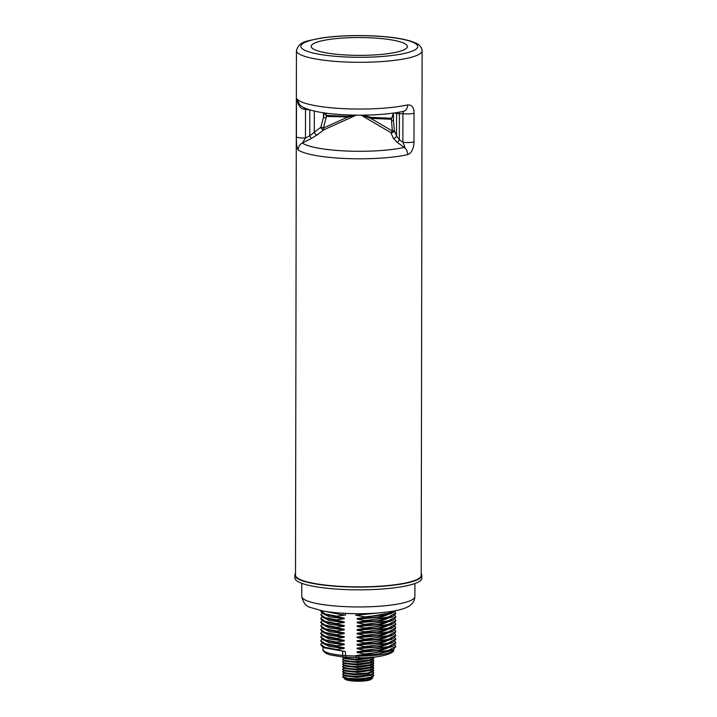 <?xml version="1.0" encoding="UTF-8"?>
<svg xmlns="http://www.w3.org/2000/svg" width="717" height="717" viewBox="0 0 717 717"><rect width="100%" height="100%" fill="white"/><g stroke="black" fill="none" stroke-linecap="round" stroke-linejoin="round"><path stroke-width="1.08" d="M294.884 575.213A63.472 11.759 -179.9 0 0 344.429 586.775A63.472 11.759 0.1 0 0 421.829 575.437L421.829 578.198A63.472 11.759 -179.9 0 1 344.429 589.526A63.472 11.759 0.1 0 1 294.884 577.974L294.884 575.213A63.472 11.759 -179.9 0 1 295.521 573.564M421.829 575.437A63.472 11.759 0.1 0 0 421.202 573.788M296.435 50.548L295.512 575.106A62.845 11.642 0.1 0 0 344.572 586.551A62.845 11.642 0.1 0 0 419.669 577.875A62.845 11.642 0.1 0 0 421.202 575.33L422.116 50.773A62.845 11.642 0.1 0 0 422.116 50.71L421.99 49.616C420.978 46.56 419.095 44.463 416.335 43.334C407.65 39.265 392.961 36.773 372.293 35.85C353.32 35.106 336.228 35.85 321.01 38.082C306.016 41.505 299.787 40.806 296.435 50.486A62.845 11.642 0.1 0 0 296.435 50.548A62.845 11.642 0.1 0 0 345.486 61.994A62.845 11.642 0.1 0 0 420.583 53.318A62.845 11.642 0.1 0 0 422.116 50.773M296.426 136.732A7.537 1.398 -179.9 0 0 305.469 138.023L302.386 142.997A7.537 7.188 126.5 0 0 298.155 149.898C296.838 148.007 296.255 143.624 296.426 136.732L296.488 98.077C298.066 105.3 300.602 109.002 304.098 109.172L305.523 109.414A2.509 0.556 95.9 0 1 305.711 108.419M407.641 104.897A62.845 11.642 0.1 0 1 339.912 108.455A62.845 11.642 0.1 0 1 296.488 98.077L299.581 104.61C301.965 107.03 306.069 109.396 318.142 111.888C325.643 113.313 334.409 114.281 344.447 114.801C367.516 115.831 387.189 114.684 403.465 111.359L403.465 111.359A7.537 5.718 -102.5 0 0 407.641 104.897C411.917 104.727 414.05 107.496 414.041 113.214L413.996 141.823C413.772 148.715 411.657 152.99 407.641 154.648A7.537 5.727 77.4 0 0 404.289 147.415L397.03 142.217A2.509 1.147 125.6 0 0 399.369 139.734L402.873 142.244A7.537 1.398 0.1 0 0 413.996 141.823M369.838 37.786A48.093 8.909 0.1 0 0 312.361 44.427A48.093 8.909 0.1 0 0 348.731 55.137A48.093 8.909 -179.9 0 0 406.198 48.496A48.093 8.909 -179.9 0 0 369.838 37.786M361.144 115.186L390.89 132.636L393.212 138.031L397.03 142.217M393.319 113.42L391.392 119.264L370.707 118.359L362.13 115.177M393.212 138.031A2.509 2.133 159 0 0 396.528 135.827L394.314 130.395L393.463 120.339A2.509 0.574 -4.8 0 1 391.509 120.958L392.36 131.005A2.509 0.708 -59.7 0 1 390.89 132.636A2.509 2.205 156.3 0 0 394.314 130.395A2.509 0.574 -4.8 0 1 392.36 131.005L370.707 118.359L371.218 117.947M391.509 120.958L391.697 118.269L371.021 117.373L363.107 115.168M393.472 113.116L393.463 120.339L393.319 113.134M395.121 112.883A396.752 78.969 -92.1 0 0 396.564 113.662A2.509 2.447 116.3 0 0 396.358 112.694M402.649 111.467C403.438 111.198 403.528 111.924 402.918 113.636A7.537 1.398 0.1 0 0 414.041 113.214M309.556 109.809A397.792 382.806 131.9 0 1 305.523 109.414L305.469 138.023L309.78 135.854L311.312 138.498L302.386 142.997A58.489 10.836 0.1 0 0 346.284 151A58.489 10.836 0.1 0 0 404.289 147.415C405.293 148.123 404.818 146.393 402.873 142.244L402.918 113.636A397.792 312.2 -103.7 0 1 399.414 113.707L399.369 139.734L396.528 135.827L396.564 113.662L399.414 113.707A2.509 1.533 89.1 0 0 398.939 112.264M304.098 109.172L304.313 107.792M311.312 138.498L317.317 134.742A2.509 1.712 50.8 0 1 314.279 132.26L320.884 127.214A2.509 1.775 -125.1 0 0 323.95 129.732L356.232 115.168M309.825 109.889L309.78 135.854L314.279 132.26L314.315 111.081M317.317 134.742L323.95 129.732L323.403 128.02L347.1 117.337L355.202 115.159M347.611 116.925L326.414 116.441L323.403 128.02L320.884 127.214L323.484 117.31L326.002 118.117M324.962 113.008L326.414 116.441L326.719 115.455L325.482 113.08M324.227 112.91L323.484 117.31L323.492 112.802M320.938 610.561L325.025 613.94L336.632 616.154L345.549 614.98L342.753 614.971L324.129 611.162M387.305 612.049L355.883 615.249L364.792 616.907L364.792 617.373L357.174 618.448L357.165 619.121L364.783 620.608L364.783 621.083L357.165 622.159L357.165 622.822L364.774 624.319L364.774 624.785L357.156 625.86L357.156 626.533L364.774 628.02L364.774 628.486L357.147 629.562L357.147 630.234L364.765 631.731L364.765 632.197L357.147 633.272L357.147 633.945L364.756 635.432L364.756 635.898L357.138 636.974L357.138 637.646L364.756 639.134L364.756 639.609L357.129 640.684L357.129 641.348L364.747 642.844L364.747 643.31L357.129 644.386L357.12 645.058L364.738 646.546L364.738 647.021L357.12 648.096L357.12 648.76L364.729 650.256L364.729 650.722L357.111 651.798L357.111 652.47L364.729 653.958L364.729 654.433L393.283 649.477L395.685 646.788M393.283 649.477L391.141 650.624L378.451 653.985L355.811 655.598L364.729 654.433M320.786 644.807L322.498 646.743L345.486 651.628L324.541 647.845M336.578 649.969L336.578 649.503L344.196 648.428L329.22 646.438L323.08 643.346M324.55 644.144L344.196 647.756L344.196 648.428M344.196 647.756L336.587 646.268L336.587 645.793L344.205 644.717L329.228 642.737L323.089 639.645M324.559 640.433L344.205 644.054L344.205 644.717M344.205 644.054L336.587 642.557L336.587 642.091L344.214 641.016L329.237 639.026L323.089 635.934M324.568 636.732L344.214 640.344L344.214 641.016M344.214 640.344L336.596 638.856L336.596 638.381L344.214 637.305L329.246 635.325L323.098 632.233M324.568 633.021L344.214 636.642L344.214 637.305M344.214 636.642L336.605 635.145L336.605 634.679L344.223 633.604L329.246 631.623L323.107 628.531M324.577 629.32L344.223 632.932L344.223 633.604M344.223 632.932L336.614 631.444L336.614 630.969L344.232 629.902L329.255 627.913L323.116 624.821M324.586 625.618L344.232 629.23L344.232 629.902M344.232 629.23L336.614 627.733L336.614 627.267L344.241 626.192L329.264 624.211L323.116 621.119M324.586 621.908L344.241 625.52L344.241 626.192M344.241 625.52L336.623 624.032L336.623 623.566L344.241 622.49L329.264 620.501L323.125 617.409M324.595 618.206L344.241 621.818L344.241 622.49M344.241 621.818L336.632 620.33L336.632 619.855L344.25 618.78L329.273 616.799L323.134 613.707M324.604 614.496L344.25 618.117L344.25 618.78M344.25 618.117L336.632 616.62L336.632 616.154M364.792 616.907L384.384 614.738L394.977 610.83M320.84 611.458L322.56 613.402L336.632 616.62M322.076 613.116L320.84 614.729L325.016 617.642L336.632 619.855M320.84 614.729L322.551 617.104L336.632 620.33M322.067 616.817L320.831 618.439L325.007 621.352L336.623 623.566M320.831 618.87L322.551 620.814L336.623 624.032M322.067 620.528L320.822 622.141L325.007 625.054L336.614 627.267M320.822 622.58L322.542 624.516L336.614 627.733M322.058 624.229L320.813 625.851L324.998 628.764L336.614 630.969M320.813 625.851L322.533 628.217L336.614 631.444M322.05 627.94L320.813 629.553L324.989 632.466L336.605 634.679M320.813 629.992L322.525 631.928L336.605 635.145M322.05 631.641L320.804 633.263L324.98 636.167L336.596 638.381M320.804 633.694L322.525 635.629L336.596 638.856M322.041 635.352L320.795 636.965L324.98 639.878L336.587 642.091M320.795 636.965L322.516 639.34L336.587 642.557M322.032 639.053L320.786 640.675L324.971 643.579L336.587 645.793M320.786 641.106L322.507 643.041L336.587 646.268M322.023 642.755L320.786 644.377L324.962 647.29L336.578 649.503M364.729 653.958L386.92 651.215L395.685 646.358L394.816 644.735M393.239 645.802L381.39 650.462L357.111 652.47M357.111 651.798L377.769 650.373L391.258 646.859M364.729 650.722L393.292 645.775L395.694 643.077M364.729 650.256L386.929 647.505L395.694 642.647L394.825 641.034M393.248 642.091L381.39 646.752L357.12 648.76M357.12 648.096L377.778 646.671L391.267 643.158M364.738 647.021L393.301 642.065L395.703 639.376M364.738 646.546L386.938 643.803L395.703 638.946L394.834 637.332M393.257 638.39L381.399 643.05L357.12 645.058M357.129 644.386L377.787 642.961L391.267 639.447M364.747 643.31L393.301 638.363L395.703 635.674M364.747 642.844L386.938 640.093L395.712 635.244L394.834 633.622M393.266 634.679L381.408 639.34L357.129 641.348M357.129 640.684L377.787 639.259L391.276 635.746M364.756 639.609L393.31 634.662L395.712 631.964M364.756 639.134L386.947 636.391L395.712 631.534L394.843 629.92M393.266 630.978L381.417 635.638L357.138 637.646M357.138 636.974L377.796 635.549L391.285 632.036M364.756 635.898L393.319 630.951L395.721 628.262M364.756 635.432L386.956 632.69L395.721 627.832L394.852 626.21M393.274 627.276L381.417 631.937L357.147 633.945M357.147 633.272L377.805 631.847L391.294 628.334M364.765 632.197L393.319 627.25L395.73 624.552M364.765 631.731L386.956 628.979L395.73 624.122L394.861 622.508M393.283 623.566L381.426 628.226L357.147 630.234M357.147 629.562L377.814 628.146L391.294 624.624M364.774 628.486L393.328 623.539L395.73 620.85M364.774 628.02L386.965 625.278L395.739 620.42L394.861 618.798M393.292 619.864L381.435 624.525L357.156 626.533M357.156 625.86L377.814 624.435L391.303 620.922M364.774 624.785L393.337 619.838L395.739 617.14M364.774 624.319L386.974 621.567L395.739 616.71L394.87 615.096M393.292 616.154L381.435 620.814L357.165 622.822M357.165 622.159L377.823 620.734L391.312 617.212M364.783 621.083L393.346 616.127L395.748 613.438M364.783 620.608L386.983 617.866L395.748 613.008L394.879 611.386M393.301 612.452L381.444 617.113L357.165 619.121M357.174 618.448L377.832 617.023L391.312 613.51M364.792 617.373L393.346 612.426L395.443 610.741M342.618 657.014L343.264 657.722L354.798 659.326L372.419 657.193M372.894 659.416L373.808 660.527L367.955 663.126L354.79 664.023L346.024 663.252L342.609 661.961L343.255 662.669L354.79 664.265L372.715 661.988L373.799 660.653M373.172 657.13L373.808 658.063L367.955 660.653L354.79 661.549L346.033 660.787L342.618 659.488L343.255 660.196L354.79 661.8L372.715 659.515L373.799 658.179M343.255 662.669L345.101 663.664L357.514 665.018L370.895 662.956M343.255 660.196L345.11 661.191L357.514 662.553L370.859 660.509L372.715 659.515M343.264 657.722L345.11 658.726L357.523 660.079L370.904 658.018M342.609 661.71L343.291 660.984M372.885 661.89L373.799 663.001L367.946 665.6L354.781 666.487L346.024 665.726L342.609 664.184L344.008 663.073M373.091 664.489L373.799 665.466L367.946 668.065L354.781 668.961L346.024 668.199L342.601 666.649L343.999 665.537M342.618 659.237L344.017 658.134M342.609 664.184L343.246 665.134L354.781 666.738L372.706 664.453L373.79 663.126M372.876 669.302L373.79 670.413L367.938 673.012L354.772 673.899L346.015 673.138L342.592 671.587L343.237 672.546L354.772 674.15C360.561 674.222 365.527 673.81 369.658 672.904L372.697 671.865L373.781 670.538M372.876 666.828L373.79 667.939L367.938 670.538L354.772 671.426L346.015 670.664L342.601 669.364L343.237 670.072L354.772 671.677L372.697 669.391L373.781 668.065M342.601 666.649L343.246 667.608L354.781 669.203L372.697 666.927L373.79 665.591M343.237 672.546L345.083 673.541L355.058 674.903L368.215 673.765L372.697 671.865M343.237 670.072L345.092 671.076L357.496 672.429L370.841 670.386L372.697 669.391M345.065 668.585L357.496 669.956L370.841 667.921L372.697 666.927M343.246 665.134L345.101 666.138L357.505 667.491L370.85 665.448L372.706 664.453M373.772 675.477L372.688 676.803L360.857 678.972L346.472 678.407L342.86 677.036A15.595 2.886 0.1 0 0 346.472 678.407M372.867 671.766L373.781 672.878L369.658 675.127C365.518 676.032 360.552 676.445 354.763 676.373L346.006 675.611L342.592 674.061L343.228 675.02L354.763 676.615L372.688 674.338L373.772 673.003M343.613 677.699L345.074 678.488L357.487 679.841L370.832 677.798L372.688 676.803M343.228 675.02L345.083 676.014L357.487 677.368L370.832 675.324L372.688 674.338M342.86 677.036A15.595 2.886 0.1 0 1 342.654 676.767L347.951 678.39L358.903 678.811L369.461 677.637L373.781 675.351L372.867 674.24M344.402 678.533L345.083 679.187A13.336 2.474 0.1 0 0 355.256 681.15A13.336 2.474 0.1 0 0 371.272 679.232L372.643 677.915L366.154 679.841L355.04 680.361L344.402 678.533L344.214 678.022M342.654 676.767L343.981 675.423M372.732 676.785L372.643 677.915M342.592 674.061L343.99 672.949M342.601 669.122L343.999 668.011M342.592 671.587L343.99 670.485M298.155 149.898A62.845 11.642 0.1 0 0 345.316 158.502A62.845 11.642 0.1 0 0 407.641 154.648M346.454 57.002A58.444 10.827 0.1 0 0 416.308 48.935A58.444 10.827 0.1 0 0 372.105 35.922A58.444 10.827 0.1 0 0 302.26 43.988A58.444 10.827 0.1 0 0 346.454 57.002M414.901 583.513L414.883 596.589A56.562 10.477 -179.9 0 1 345.908 606.681A56.562 10.477 0.1 0 1 301.758 596.392L301.785 583.315M342.753 614.971L342.762 613.232M345.549 614.98L345.549 613.394M358.832 613.716L358.832 615.392M355.883 613.707L355.883 615.249M355.811 655.598L355.811 656.055L345.477 655.607L345.486 651.628M343.568 657.059A2.008 0.869 -84.7 0 1 343.389 657.086A2.008 0.869 -84.7 0 1 342.681 655.419L342.69 651.359M345.917 657.22L345.477 655.607A12.565 2.33 -179.9 0 1 342.681 655.419A35.196 6.516 -179.9 0 1 323.035 649.539L323.044 647.039M356.25 657.668L355.811 656.055A12.565 2.33 -179.9 0 0 358.76 656.118L358.733 657.749L343.389 657.086L330.187 654.926L326.576 653.653C323.645 651.645 322.471 650.274 323.035 649.539M358.724 657.722L358.733 657.749C381.435 658.457 396.349 652.327 393.418 649.656A35.196 6.516 -179.9 0 1 358.76 656.118L358.76 655.481M369.658 675.127L368.215 673.765L369.658 672.904M391.697 118.269L393.319 113.259M326.719 115.455L347.404 116.351L354.243 115.141M414.883 596.589C414.659 599.878 413.521 602.423 411.468 604.234C408.708 606.932 404.478 608.975 393.525 611.099C380.162 613.358 364.783 614.146 347.369 613.474C337.958 613.062 329.712 612.201 322.632 610.893L310.551 607.496C306.168 606.528 303.237 602.827 301.758 596.392M320.84 611.493L320.84 611.027M324.702 614.55L322.56 613.402M324.693 618.26L322.551 617.104M320.831 618.905L320.831 618.439M324.684 621.962L322.551 620.805M320.822 622.616L320.822 622.141M324.684 625.663L322.542 624.516M324.676 629.374L322.533 628.217M320.813 630.028L320.813 629.553M324.667 633.075L322.533 631.928M320.804 633.729L320.804 633.263M324.658 636.786L322.525 635.629M324.658 640.487L322.516 639.34M320.786 641.141L320.795 640.675M324.649 644.198L322.507 643.041M320.786 644.843L320.786 644.377M322.507 646.743L324.64 647.899M395.685 646.824L395.685 646.358M391.15 646.913L393.292 645.775M395.694 643.122L395.694 642.647M391.159 643.212L393.292 642.065M395.703 639.412L395.703 638.946M391.159 639.51L393.301 638.363M395.703 635.71L395.712 635.244M391.168 635.8L393.31 634.653M395.712 632.009L395.712 631.534M391.177 632.098L393.319 630.951M395.721 628.298L395.721 627.832M391.177 628.388L393.319 627.25M395.73 624.597L395.73 624.122M391.186 624.686L393.328 623.539M395.73 620.886L395.73 620.42M391.195 620.976L393.337 619.838M395.739 617.185L395.739 616.71M391.204 617.274L393.346 616.127M395.748 613.474L395.748 613.008M391.204 613.573L393.346 612.426M372.715 661.988L370.859 662.974M372.715 657.041L370.859 658.036M344.008 660.599L343.255 661.002M343.246 667.608L345.092 668.602"/></g></svg>
